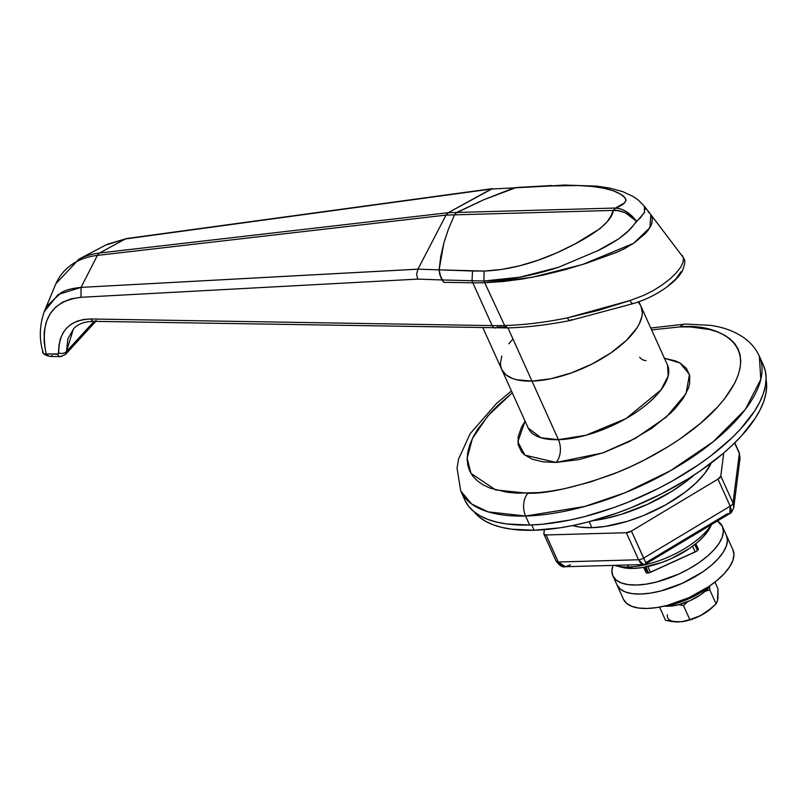 <?xml version="1.0" encoding="UTF-8"?>
<svg xmlns="http://www.w3.org/2000/svg" width="807" height="807" viewBox="0 0 807 807"><rect width="100%" height="100%" fill="white"/><g stroke="black" fill="none" stroke-linecap="round" stroke-linejoin="round"><path stroke-width="1.21" d="M614.42 565.354A60.061 25.481 -24.3 0 0 628.522 566.998A60.061 25.481 155.7 0 1 616.044 565.818L622.026 567.351A54.604 23.161 -24.3 0 0 633.374 568.421L628.522 566.998L627.614 564.991L628.522 566.998A60.061 25.481 -24.3 0 0 711.36 524.641A60.061 25.481 155.7 0 1 628.522 566.998L633.374 568.421L642.14 567.603L661.528 562.58L671.414 558.565L689.682 548.316L697.359 542.465L703.664 536.433L710.039 527.506M763.21 364.754L765.399 371.25L766.136 378.322L765.399 385.928L763.21 393.977L759.579 402.4L754.555 411.116L740.503 429.082L731.616 438.161L710.543 456.066L698.559 464.721L672.271 481.022L658.23 488.517L629.006 501.813L614.097 507.502L584.45 516.651L569.974 520.031L542.445 524.247L529.654 525.034A163.811 69.493 -24.3 0 1 464.822 500.017L460.757 491.009L471.762 504.082L488.043 511.84L525.579 516.026A16.382 10.42 -91.6 0 1 527.929 493.259L495.659 489.94L470.935 473.356L467.142 458.184L472.398 438.564L487.791 415.958L512.274 392.797L498.201 405.084L490.202 413.255L477.562 429.415L473.033 437.263L469.765 444.839L467.798 452.091L467.132 458.931L467.798 465.306L469.765 471.137L473.023 476.392L477.542 481.002L483.282 484.936L490.182 488.144L507.2 492.28L517.146 493.168L539.439 492.552L551.574 491.039L564.214 488.76L590.522 481.94L617.335 472.367L630.62 466.648L643.643 460.394L668.418 446.483L679.938 438.978L700.678 423.191L717.685 406.899L724.595 398.759L734.864 382.891L738.123 375.305L740.1 368.063L740.755 361.223L740.1 354.848L738.133 349.007L734.874 343.762L730.345 339.152L724.605 335.218L717.705 332.01L709.716 329.549L690.752 326.986L679.968 326.896A16.382 10.42 -91.6 0 1 685.718 324.041A16.382 10.42 88.4 0 0 679.968 326.896L651.612 329.881L679.968 326.896C716.293 322.618 772.41 345.376 717.685 406.899C692.335 435.124 647.466 461.271 611.373 474.718C574.493 487.64 546.682 493.813 527.929 493.259A16.382 10.42 88.4 0 0 525.579 516.026A163.811 69.493 155.7 0 1 460.757 491.009L457.044 468.121L458.568 459.092L470.108 433.732L496.557 403.419L511.426 390.931M667.51 365.097A76.443 32.431 -24.3 0 1 637.036 411.681A76.443 32.431 -24.3 0 1 558.424 439.684L540.902 437.737L528.171 428.013A76.443 32.431 -24.3 0 0 558.424 439.684A16.382 10.42 -91.6 0 1 556.084 462.451L578.932 459.617L603.939 452.515L628.946 441.752L651.794 428.275L670.526 413.224L675.56 408.08L683.529 397.901L688.432 388.187L689.672 383.628L689.672 375.305L686.384 368.325L679.918 362.938L675.57 360.921L664.423 358.258L679.978 362.979L689.471 374.468L686.041 393.604L666.259 417.118L635.2 438.453L602.758 452.929L556.084 462.451A16.382 10.42 88.4 0 0 558.424 439.684L586.013 435.235L625.99 418.581L660.953 389.973L668.186 375.951L667.51 365.097L641.061 306.509A76.443 32.431 155.7 0 1 610.586 353.093A76.443 32.431 155.7 0 1 531.974 381.106A76.443 32.431 155.7 0 1 501.722 369.424A76.443 32.431 -24.3 0 0 531.974 381.106L550.788 378.765L571.376 372.915L591.975 364.058L610.798 352.952L626.222 340.554L636.925 327.945L639.275 323.869L641.989 316.183L642.332 312.642L640.97 306.307L642.332 312.642L641.989 316.183L639.275 323.869L636.925 327.945L626.222 340.554L610.798 352.952L591.975 364.058L571.376 372.915L550.788 378.765L531.974 381.106L558.424 439.684L531.974 381.106A76.443 32.431 -24.3 0 0 610.586 353.093A76.443 32.431 -24.3 0 0 641.061 306.509A76.443 32.431 155.7 0 0 637.792 301.959L639.275 303.583L637.792 301.959M650.775 328.015L685.617 324.041L710.321 325.342C723.728 327.188 735.167 331.495 744.639 338.274C751.115 343.025 756.018 348.997 759.347 356.19A163.811 69.493 155.7 0 1 694.05 456.005A163.811 69.493 155.7 0 1 525.579 516.026L584.702 506.483L625.364 492.623L670.365 470.784L713.156 441.792L745.295 409.482L760.789 379.441L759.347 356.19L763.422 365.198A163.811 69.493 -24.3 0 1 698.116 465.024A163.811 69.493 -24.3 0 1 529.654 525.034L525.579 516.026L529.654 525.034L506.614 523.945L496.608 522.079L487.721 519.355L480.054 515.784L473.679 511.416L468.645 506.292L465.024 500.461M512.415 339.616L508.834 343.832L512.415 339.616M501.813 355.998L500.451 363.301L500.794 366.61L501.813 369.636L505.848 374.751L512.405 378.453L516.551 379.724L531.974 381.106L507.956 327.914L531.974 381.106L516.551 379.724L512.405 378.453L505.848 374.751L501.813 369.636L500.794 366.61L500.451 363.301L501.813 355.998M556.084 462.451L543.03 461.836L532.317 459.233L524.358 454.734L521.514 451.829L518.225 444.849L518.225 436.526L521.524 427.196L525.085 421.173L517.832 441.802L524.853 455.128L556.084 462.451M621.884 567.321L633.374 568.421A54.604 23.161 -24.3 0 0 709.968 527.647L711.562 524.52M646.064 360.558A16.382 10.42 -91.6 0 1 639.638 357.239M645.075 567.099L647.789 573.101L645.075 567.099M648.616 572.97L645.903 566.938L648.616 572.97M681.118 271.606L676.044 278.748L667.631 286.344M571.154 319.633A5.457 2.381 -101.2 0 1 570.146 320.49A5.457 2.381 -101.2 0 1 567.462 317.847C545.149 322.397 524.217 324.969 504.668 325.544L484.735 282.743L531.5 277.447L582.493 264.535L633.636 243.3L649.928 227.604L650.815 214.581L683.358 257.564L683.206 261.892L680.765 267.107L676.256 272.897L669.901 279L662.053 285.042L653.176 290.621L643.663 295.392L630.176 300.486L598.481 310.352L567.462 317.847C545.149 322.397 524.217 324.969 504.668 325.544L484.735 282.743A278.476 118.135 155.7 0 1 472.821 282.803L492.149 325.614A278.476 118.135 -24.3 0 0 504.668 325.544L507.633 327.924L504.668 325.544A278.476 118.135 155.7 0 1 492.149 325.614A5.457 3.672 90.9 0 0 495.095 327.995M43.669 353.466L44.879 354.081L58.417 353.87L58.941 345.537L60.364 338.839L62.966 332.928L66.709 327.955L71.49 323.99L77.22 321.146L83.797 319.461L91.06 318.987L492.149 325.614L472.821 282.803L443.709 282.319L442.206 279.958L417.633 279.121L80.982 297.299L71.177 298.812L62.583 302.181L55.431 307.326L49.883 314.135L46.11 322.407L44.193 331.959L44.183 342.521L46.11 353.849C39.634 319.844 51.265 301.001 80.982 297.299L81.073 287.383L97.375 255.405L446.029 215.096L454.492 214.854L456.681 212.463L448.218 212.705L99.564 253.015L125.297 238.983L491.17 189.05L448.218 212.705L446.029 215.096L448.218 212.705L99.564 253.015A8.191 5.457 83.4 0 0 97.375 255.405L446.029 215.096L417.935 269.185L81.073 287.383L97.375 255.405A108.925 70.239 -137.6 0 0 55.34 284.992A108.925 70.239 -137.6 0 1 97.375 255.405A8.191 5.457 83.4 0 1 99.564 253.015L125.297 238.983L105.737 245.046L78.945 259.158A108.925 70.239 42.4 0 1 99.564 253.015A108.925 70.239 42.4 0 0 78.935 259.168L55.854 283.792M125.297 238.983L491.17 189.05L514.049 187.87L483.292 199.944L456.681 212.463L448.218 212.705L492.492 188.616M43.951 312.329L47.179 305.843L61.029 292.78C65.226 290.086 71.904 288.291 81.073 287.383L80.982 297.299L417.633 279.121L442.206 279.958L439.805 274.673L439.099 269.871L417.955 269.155L446.029 215.096L454.492 214.854L448.44 229.117L443.83 243.119L440.713 256.747L439.099 269.871L417.955 269.155L81.073 287.383L58.195 294.484L44.183 311.754M96.154 320.409A5.457 3.672 -89.1 0 1 93.995 321.357A5.457 3.672 -89.1 0 1 91.06 318.987C69.493 319.764 58.719 331.072 58.719 352.911A5.457 3.611 -3 0 0 66.456 351.549L94.056 321.357L66.456 351.549L67.949 338.597L73.77 328.58M62.573 355.635A5.457 3.672 -89.1 0 1 60.454 356.593L65.518 354.455L73.417 328.963C77.714 323.99 84.584 321.458 94.036 321.357A5.457 3.672 90.9 0 1 91.06 318.987L492.149 325.614A5.457 3.672 -89.1 0 0 495.125 327.995A5.457 3.672 -89.1 0 0 497.253 327.047A273.018 115.815 -24.3 0 0 505.293 327.057M78.4 259.45A108.925 70.239 42.4 0 1 78.945 259.158A108.925 70.239 42.4 0 0 78.4 259.45M656.827 293.455L656.162 293.819M94.036 321.357L507.633 327.924C527.132 327.36 547.983 324.878 570.176 320.49L632.506 303.785A5.457 1.21 -108.5 0 1 630.176 300.486A5.457 1.21 71.5 0 0 632.476 303.795A5.457 1.21 -108.5 0 0 632.789 303.331L631.992 303.593M643.663 295.392L630.176 300.486L567.462 317.847A5.457 2.381 78.8 0 0 570.146 320.49M52.102 355.463A5.457 3.672 -89.1 0 1 49.953 356.412A5.457 3.672 -89.1 0 1 47.008 354.041A5.457 3.672 90.9 0 0 49.984 356.412L60.454 356.593A5.457 3.672 -89.1 0 1 57.479 354.212L58.719 352.911A5.457 3.611 177 0 0 66.456 351.549L65.478 354.505M55.34 284.992L44.304 311.472C39.482 325.342 39.039 338.879 42.973 352.074L43.084 352.447M417.633 279.121L416.644 274.057L417.935 269.185L416.644 274.057L417.633 279.121M455.703 213.159L483.292 199.944L514.049 187.87L551.685 185.529L518.013 187.406M43.023 352.266L42.771 350.752M60.414 356.583A5.457 3.672 90.9 0 1 57.479 354.212L46.11 353.849M650.452 572.314L647.839 566.534L650.452 572.314M692.598 546.238L695.18 551.958L692.598 546.238M647.416 573.111L644.732 567.16M697.49 550.495L694.807 544.554L697.49 550.495M648.394 211.948L650.2 213.855M650.624 214.339L652.399 218.314L651.703 223.902L648.152 230.237L645.388 233.516L633.717 243.24L623.851 249.01L615.832 252.652L586.064 263.395L564.507 269.841L543.504 275.016L523.148 278.909L503.447 281.502L484.735 282.743A278.476 118.135 155.7 0 1 472.821 282.803L443.709 282.319L439.805 274.673L439.099 269.871L443.83 243.119L448.44 229.117L454.492 214.854L456.681 212.463L483.292 199.944L516.672 187.355M644.652 212.11L640.122 218.172L636.461 221.259C630.196 212.977 623.206 208.569 615.479 208.035L456.681 212.463L483.292 199.944L514.049 187.87L550.253 185.983L578.216 185.519L592.136 186.457L604.019 188.263L613.542 190.886L620.674 194.265L624.416 197.291L626.141 200.166L624.396 202.991L615.479 208.035L456.681 212.463L454.492 214.854L613.29 210.425L615.479 208.035L620.845 209.003L626.514 211.727L631.901 215.933L636.461 221.259L631.407 216.478L625.506 212.856L636.461 221.259C630.852 228.895 629.591 230.691 618.596 238.933C610.838 243.926 603.838 247.87 597.604 250.765L558.454 267.309C532.307 275.772 509.046 280.15 483.938 281.018L484.099 271.071L439.099 269.871L440.824 277.376L442.206 279.958L439.805 274.673L439.099 269.871L443.83 243.119L448.44 229.117L454.492 214.854L613.29 210.425L610.828 216.155L607.025 221.935L599.994 228.663L575.452 243.724L557.062 252.732L538.309 260.157L519.658 265.785L501.55 269.457L484.099 271.071L483.938 281.018L442.206 279.958L483.938 281.018L484.735 282.743L483.938 281.018L519.819 277.174L558.454 267.309L597.604 250.765L618.596 238.933L628.875 230.459L644.389 212.685L644.46 206.34L650.815 214.581L649.928 227.604L633.636 243.3L582.493 264.535L531.5 277.447L484.735 282.743A278.476 118.135 -24.3 0 1 472.821 282.803L471.994 280.977L472.821 282.803L443.709 282.319L442.206 279.958L443.709 282.319L472.821 282.803A278.476 118.135 -24.3 0 0 484.735 282.743L503.467 281.502L523.128 278.909L543.706 274.965L565.061 269.689L586.739 263.173L616.871 252.228L624.82 248.506L634.574 242.655L645.953 232.9L650.603 226.404L651.895 223.337L652.318 217.84L650.724 214.46M649.867 213.492L648.061 211.626M563.518 185.065L550.253 185.983L562.308 185.489C584.984 184.985 602.062 186.79 613.542 190.886C623.831 194.87 633.929 201.175 615.479 208.035L613.29 210.425C613.31 209.497 617.385 210.314 625.496 212.846L619.251 210.748L613.29 210.425C611.555 225.486 580.758 241.929 557.062 252.732C531.48 264.03 507.159 270.143 484.099 271.071L472.549 271.021L471.994 280.977L472.549 271.021L439.099 269.871L440.713 256.747L443.83 243.119L448.44 229.117L454.492 214.854M645.348 209.497L644.48 206.37M642.543 204.242L641.141 203.011M765.934 379.028L766.65 385.988L765.924 393.463L763.775 401.382L760.204 409.663L755.261 418.238L741.451 435.901L732.706 444.828L722.86 453.695L700.204 470.945L687.614 479.156L660.55 494.348L631.8 507.421L617.153 513.01L587.99 522.008L573.767 525.337L559.957 527.828L534.113 530.26A161.077 68.333 -24.3 0 1 474.052 511.729L479.065 516.863L485.34 521.161L492.875 524.661L501.611 527.344L511.467 529.19L534.113 530.26L531.722 524.964L534.113 530.26A161.077 68.333 -24.3 0 0 693.223 475.595A161.077 68.333 -24.3 0 0 766.095 379.865M592.974 520.676A95.559 40.532 -24.3 0 0 694.171 474.98L686.232 481.446L671.787 491.362L647.285 504.425L621.289 514.341L604.241 518.76L592.974 520.676M623.549 599.45A60.061 25.481 -24.3 0 0 688.896 597.705A60.061 25.481 -24.3 0 0 732.958 549.849A60.061 25.481 -24.3 0 0 732.887 549.688L733.956 554.661L732.887 560.401L729.71 566.685L724.555 573.273L717.625 579.91L709.182 586.346L689.087 597.614L667.339 605.381L656.878 607.55L647.244 608.458L638.801 608.054L631.871 606.37L626.716 603.465L623.549 599.45L617.042 585.025L623.549 599.45A60.061 25.481 -24.3 0 1 623.478 599.288L616.962 584.863A60.061 25.481 -24.3 0 0 617.042 585.025L620.21 589.039L625.354 591.955L632.284 593.639L640.738 594.033L650.371 593.135L660.822 590.966L682.571 583.199L702.665 571.921L711.108 565.485L718.048 558.847L723.193 552.27L726.371 545.986L727.44 540.246L726.371 535.263A60.061 25.481 155.7 0 1 726.451 535.434A60.061 25.481 155.7 0 1 682.379 583.279A60.061 25.481 155.7 0 1 617.042 585.025A60.061 25.481 155.7 0 1 616.962 584.863L612.896 575.855A60.061 25.481 155.7 0 1 612.937 565.394M695.705 543.837L698.277 549.285L695.705 543.837M695.634 543.898L698.186 549.557L695.634 543.898M617.042 585.025A60.061 25.481 -24.3 0 0 682.379 583.279A60.061 25.481 -24.3 0 0 726.451 535.434A60.061 25.481 -24.3 0 0 726.371 535.263L727.44 540.246L726.371 545.986L723.193 552.27L718.048 558.847L711.108 565.485L702.665 571.921L682.571 583.199L660.822 590.966L650.371 593.135L640.738 594.033L632.284 593.639L625.354 591.955L620.21 589.039L617.042 585.025L612.967 576.016L617.042 585.025M722.305 526.255A60.061 25.481 155.7 0 1 722.376 526.416A60.061 25.481 155.7 0 1 678.314 574.271A60.061 25.481 155.7 0 1 612.967 576.016L616.134 580.031L621.289 582.936L628.219 584.621L636.662 585.025L646.296 584.117L656.757 581.948L678.505 574.181L688.956 568.885L698.6 562.903L707.043 556.477L713.973 549.839L719.128 543.252L722.305 536.968L723.375 531.228L722.305 526.255L717.423 520.999A60.061 25.481 155.7 0 1 722.305 526.255M612.967 565.293L611.898 571.033L612.967 576.016A60.061 25.481 155.7 0 1 612.896 575.855M695.836 543.736L698.226 548.79L696.713 551.12L648.828 572.92L646.044 572.536L643.603 567.361L646.044 572.536A3.823 1.624 155.7 0 0 650.21 572.425L695.432 551.847A3.823 1.624 155.7 0 0 698.226 548.8L695.836 543.736M664.393 606.107A31.392 13.316 -24.3 0 0 668.337 606.249L667.964 605.432L668.337 606.249L663.919 606.047M708.748 587.859L700.708 594.688L690.207 600.59L678.838 604.645L668.337 606.249A31.392 13.316 -24.3 0 0 708.748 587.859L708.395 587.092L708.748 587.859M717.948 596.716L717.635 600.126L716.081 603.868L709.757 589.867L705.126 591.329L709.757 589.867L709.585 586.124L709.757 589.867L716.081 603.868L707.144 611.615L700.809 615.479L691.004 619.615L681.461 621.763M711.713 607.994L700.476 615.62L689.844 619.615L683.519 605.613L678.889 604.635L683.519 605.613L687.645 601.699M687.645 601.689L683.519 605.613L689.844 619.615L681.784 621.723A27.297 11.58 -24.3 0 0 681.986 621.693A27.297 11.58 -24.3 0 0 703.865 613.754L710.261 609.235L716.081 603.868L717.221 601.619L717.948 598.35L717.998 588.807L714.962 582.089L717.998 588.807L717.514 600.126M667.379 614.773A27.297 11.58 -24.3 0 0 678.586 621.965L665.513 620.301L659.561 607.106L665.513 620.301L672.211 621.602L681.622 621.743M678.586 621.965L684.518 621.249L689.844 619.615L696.996 617.194L703.865 613.754A27.297 11.58 -24.3 0 0 711.078 608.559L711.915 607.822M710.13 585.66L696.986 594.688L689.38 598.542L673.563 604.191L665.563 605.825A43.679 18.531 -24.3 0 0 710.029 585.751M591.844 527.677L589.15 521.705L591.844 527.677A84.634 35.901 -24.3 0 0 711.3 462.946L704.743 473.437L696.189 482.798L685.304 492.048L665.533 504.94L643.179 515.683L627.775 521.181L605.421 526.406L591.844 527.677A84.634 35.901 -24.3 0 1 572.617 525.569L579.94 527.122L591.844 527.677M733.775 507.452L733.018 503.084L720.802 476.049A5.457 2.32 155.7 0 1 717.988 479.126L730.194 506.171A5.457 2.32 -24.3 0 0 733.018 503.084L739.343 453.373A5.457 2.32 -24.3 0 0 739.262 452.767L740.039 458.215L739.343 453.373L734.632 442.952L739.343 453.373L733.018 503.084L720.802 476.049L723.748 452.939L720.802 476.049L717.988 479.126L730.194 506.171L643.613 558.121L631.397 531.077L717.988 479.126L631.397 531.077L626.343 532.721L638.549 559.765L558.293 562.005L546.077 534.96L626.343 532.721L546.077 534.96L543.928 534.143L544.332 529.685L543.837 533.528A5.457 2.32 155.7 0 0 543.918 534.133L556.134 561.168A5.457 2.32 -24.3 0 0 558.293 562.005L546.077 534.96A5.457 2.32 155.7 0 1 543.918 534.133M734.774 442.821L739.262 452.767L740.039 458.215L733.755 507.573L733.018 503.084A5.457 2.32 155.7 0 1 730.194 506.171L729.79 513.575L727.168 513.877L645.822 562.681L631.397 531.077A5.457 2.32 155.7 0 1 626.343 532.721L638.549 559.765A5.457 2.32 -24.3 0 0 643.613 558.121L646.225 563.7M733.745 507.643L733.755 507.573C732.383 511.295 731.081 513.282 729.861 513.534L730.991 512.152L731.213 509.52L730.194 506.171L643.613 558.121A5.457 2.32 155.7 0 1 638.549 559.765L643.441 564.547M644.289 564.325L642.372 564.355L640.355 562.751L638.549 559.765L558.293 562.005L560.462 564.981L565.324 566.726L643.391 564.547L646.225 563.72L729.861 513.534M570.428 564.789L565.414 566.726L558.293 562.005A5.457 2.32 155.7 0 1 556.134 561.178A5.457 2.32 155.7 0 1 556.053 560.562M528.171 428.013L482.919 327.793M638.841 301.586L641.061 306.509M632.506 303.785C655.143 297.541 678.213 281.24 682.893 269.639C686.243 259.491 684.598 260.691 682.369 255.577M65.518 354.455L95.74 321.388M107.17 244.319L126.517 238.559L492.361 188.636M49.984 356.412C45.676 355.524 43.185 354.031 42.489 351.933M644.46 206.33L638.468 200.217L633.223 196.535L622.802 191.662L610.092 188.162L596.605 186.104L563.942 185.035M732.958 549.849L722.376 526.416M565.324 566.726C562.64 567.593 559.574 565.737 556.134 561.168"/></g></svg>
